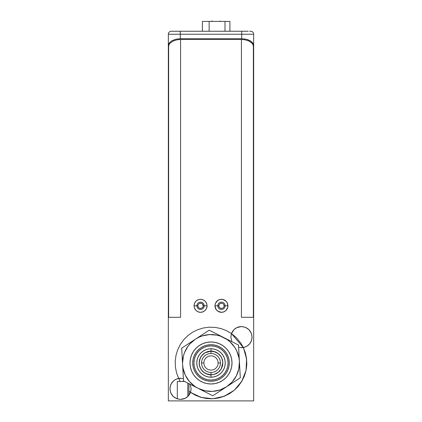 <?xml version="1.0" encoding="UTF-8"?>
<svg xmlns="http://www.w3.org/2000/svg" width="422" height="422" viewBox="0 0 422 422"><rect width="100%" height="100%" fill="white"/><g stroke="black" fill="none" stroke-linecap="round" stroke-linejoin="round"><path stroke-width="0.63" d="M226.619 386.747L240.303 377.806L239.395 361.411A28.443 28.443 0 0 1 198.155 388.356L212.809 395.767L226.556 386.789L232.19 381.952L236.378 375.823L238.836 368.817L239.395 361.411L238.493 345.017L209.191 330.189L181.697 348.15L182.605 364.545A28.443 28.443 0 0 1 182.557 362.978L182.557 362.978A28.443 28.443 0 0 1 195.444 339.172L195.444 339.167A28.443 28.443 0 0 1 239.395 361.411L238.952 357.719L236.636 350.666L234.811 347.422L229.974 341.794L227.047 339.494L220.421 336.144L216.834 335.142L209.433 334.583L202.138 335.954L198.683 337.342L195.444 339.167L190.074 343.719L187.853 346.451L184.504 352.639L183.428 355.999L182.557 362.978A28.443 28.443 0 0 0 182.605 364.545L183.048 368.237L185.363 375.295L189.425 381.509L194.953 386.462L198.155 388.356L205.166 390.814L212.567 391.379L219.862 390.002L226.556 386.789L240.303 377.806L238.493 345.017L209.191 330.189L181.697 348.15L183.507 380.939L198.155 388.356A28.443 28.443 0 0 1 182.605 364.545L183.507 380.939L212.809 395.767L222.958 389.142M233.661 382.147L236.536 380.269M232.005 383.229L230.175 384.426M238.367 379.072L237.032 379.948M239.902 370.585L239.944 371.307M239.664 366.285L239.807 368.791M239.886 370.268L239.902 370.579M239.485 362.978L239.575 364.64M221.154 347.781L217.995 346.093L214.566 345.054L211 344.7A18.278 18.278 0 0 1 229.278 362.978A18.278 18.278 0 0 1 211 381.256L214.566 380.908L217.995 379.863L221.154 378.175L223.924 375.902L226.197 373.132L227.885 369.973L228.924 366.544L229.278 362.978L228.924 359.412L227.885 355.983L226.197 352.824L223.924 350.054L221.154 347.781A18.278 18.278 0 0 1 211 381.256A18.278 18.278 0 0 0 229.278 362.978A18.278 18.278 0 0 0 211 344.7A18.278 18.278 0 0 1 211.016 344.7M214.571 345.054L217.399 345.855L214.571 345.054A18.278 18.278 0 0 1 214.576 345.054M211 341.978A21 21 0 0 1 232 362.978A21 21 0 0 1 211 383.978L215.099 383.577L219.039 382.379L222.668 380.438L225.849 377.827L228.46 374.646L230.401 371.017L231.599 367.077L232 362.978L231.599 358.879L230.401 354.944L228.46 351.31L225.849 348.129L222.668 345.518L219.039 343.577L215.099 342.384L211 341.978L206.901 342.384L202.961 343.577L199.332 345.518L196.151 348.129L193.54 351.31L191.599 354.944L190.401 358.879L190 362.978L190.401 367.077L191.599 371.017L193.54 374.646L196.151 377.827L199.332 380.438L202.961 382.379L206.901 383.577L211 383.978A21 21 0 0 1 190 362.978A21 21 0 0 1 211 341.978M211 345.913A17.065 17.065 0 0 1 228.065 362.978A17.065 17.065 0 0 1 211 380.043L214.329 379.716L217.53 378.745L220.479 377.168L223.064 375.047L225.19 372.457L226.767 369.508L227.738 366.307L228.065 362.978L227.738 359.649L226.767 356.448L225.19 353.499L223.064 350.914L220.479 348.788L217.53 347.211L214.329 346.24L211 345.913L207.671 346.24L204.47 347.211L201.521 348.788L198.936 350.914L196.81 353.499L195.233 356.448L194.262 359.649L193.935 362.978L194.262 366.307L195.233 369.508L196.81 372.457L198.936 375.047L201.521 377.168L204.47 378.745L207.671 379.716L211 380.043A17.065 17.065 0 0 1 193.935 362.978A17.065 17.065 0 0 1 211 345.913M211 377.199A14.221 14.221 0 0 0 225.221 362.978A14.221 14.221 0 0 0 211 348.757L211 351.109C212.092 350.882 214.038 351.394 216.834 352.644L220.105 355.361L221.698 357.83L222.853 362.382L222.552 365.716L221.334 368.817L219.123 371.634L216.243 373.628L213.775 374.52L211 374.847L211 377.199L211 374.847L214.202 374.409L217.013 373.212L219.44 371.328L221.334 368.817L222.552 365.716L222.853 362.382L222.267 359.249L220.938 356.49L219.15 354.348L215.948 352.191L211 351.109L208.816 351.315L204.987 352.745L202.56 354.628L200.666 357.144L199.448 360.246L199.342 365.209L201.062 369.472L202.85 371.613L205.166 373.312L207.967 374.456L211 374.847C209.908 375.074 207.962 374.562 205.166 373.312L201.901 370.6L199.817 366.961L199.189 364.139L199.622 359.591L201.373 356.041L203.953 353.43L207.213 351.726L211 351.109L211 348.757A14.221 14.221 0 0 0 196.779 362.978A14.221 14.221 0 0 0 211 377.199L208.225 376.925L205.556 376.118L203.098 374.805L200.946 373.032L199.179 370.88L197.86 368.422L197.053 365.753L196.779 362.978L197.053 360.203L197.86 357.539L199.179 355.076L200.946 352.924L203.098 351.157L205.556 349.843L208.225 349.031L211 348.757L213.775 349.031L216.444 349.843L218.902 351.157L221.054 352.924L222.821 355.076L224.14 357.539L224.947 360.203L225.221 362.978L224.947 365.753L224.14 368.422L222.821 370.88L221.054 373.032L218.902 374.805L216.444 376.118L213.775 376.925L211 377.199M220.906 356.506L218.802 354.079L216.048 352.28C215.61 351.837 213.928 351.463 211 351.146L211 353.499A9.479 9.479 0 0 1 220.479 362.978A9.479 9.479 0 0 1 211 372.457L211 374.81L214.191 374.372L218.274 372.315L221.302 368.796L222.816 362.382L222.23 359.259L220.906 356.506L222.23 359.259L222.816 362.382L222.515 365.705L221.302 368.796L218.512 372.12L214.191 374.372L211 374.81L211 372.457A9.479 9.479 0 0 1 201.521 362.978L203.889 362.978A7.111 7.111 0 0 0 211 370.089A7.111 7.111 0 0 0 218.111 362.978L220.479 362.978A9.479 9.479 0 0 1 211 372.457A9.479 9.479 0 0 1 201.521 362.978A9.479 9.479 0 0 1 211 353.499A9.479 9.479 0 0 1 220.479 362.978L218.111 362.978A7.111 7.111 0 0 1 211 370.089A7.111 7.111 0 0 1 203.889 362.978A7.111 7.111 0 0 1 211 355.867A7.111 7.111 0 0 1 218.111 362.978A7.111 7.111 0 0 0 211 355.867A7.111 7.111 0 0 0 203.889 362.978L201.521 362.978A9.479 9.479 0 0 1 211 353.499L211 351.146L204.939 352.818L202.534 354.712L200.677 357.202L199.295 361.269L199.253 364.376C199.173 365.31 199.791 367.003 201.094 369.45L203.172 371.851L205.941 373.676L211 374.81L207.983 374.419L203.947 372.478L201.094 369.45L199.733 366.591L199.179 363.469L199.965 358.711L201.542 355.867L204.939 352.818L209.417 351.252L213.922 351.515L218.016 353.451L220.906 356.506M211 344.7L207.434 345.054L204.005 346.093L200.846 347.781L198.076 350.054L195.803 352.824L194.115 355.983L193.076 359.412L192.722 362.978L193.076 366.544L194.115 369.973L195.803 373.132L198.076 375.902L200.846 378.175L204.005 379.863L207.434 380.908L211 381.256A18.278 18.278 0 0 1 192.722 362.978A18.278 18.278 0 0 1 211 344.7A18.278 18.278 0 0 0 192.722 362.978A18.278 18.278 0 0 0 211 381.256M214.329 346.24L217.53 347.211M227.738 366.307L226.767 369.508M207.671 379.716L204.47 378.745M194.262 359.66L195.233 356.448M228.123 356.579L228.924 359.412L228.123 356.579M228.924 366.544L228.123 369.377L228.924 366.544M217.399 380.101L214.566 380.908L217.399 380.101M207.434 380.908L204.601 380.101L207.434 380.908M193.877 369.377L193.076 366.544L193.877 369.377M193.076 359.412L193.877 356.579L193.076 359.402M204.601 345.855L207.434 345.054L204.601 345.855M199.332 345.518L196.151 348.129L193.54 351.31M193.54 374.646L196.151 377.827L199.332 380.438M222.668 380.438L225.849 377.827L228.46 374.646M228.46 351.31L225.849 348.129L222.668 345.518M189.995 342.733L191.846 341.519M185.458 345.692L188.354 343.803M183.633 346.884L184.968 346.014M182.051 354.554L181.697 348.15M182.198 357.207L182.114 355.699M182.431 361.411L182.336 359.676M223.845 337.605L227.68 339.541M238.741 349.511L238.931 352.956M239.037 354.913L239.158 357.096M238.62 347.327L238.71 348.92M229.652 340.543L231.393 341.424M234.701 343.097L234.996 343.25M202.017 390.308L203.968 391.294M208.8 393.742L205.714 392.18M210.747 394.728L209.323 394.006M216.37 393.446L216.09 393.626M221.102 390.35L219.493 391.405M192.348 385.413L190.602 384.532M187.299 382.859L187.009 382.717M198.155 388.356L194.32 386.415M182.963 371.049L182.837 368.839M183.259 376.456L183.069 373.001M183.38 378.634L183.29 377.036M229.921 31.244L229.921 21.406L224.989 21.406L224.989 31.244L224.989 21.406L209.138 21.406L229.921 21.406L229.921 31.244M209.138 31.244L209.138 21.406L202.386 21.406L202.386 31.244L202.386 21.406L209.138 21.406L209.138 31.244M211.527 21.1L212.588 21.406L212.287 21.1L211.222 21.406L211.527 21.1M220.02 21.1L219.72 21.406L220.02 21.1L221.086 21.406M204.475 347.211A17.065 17.065 0 0 1 228.065 362.978A17.065 17.065 0 0 1 211 380.043A17.065 17.065 0 0 1 193.935 362.983M219.477 371.291L219.725 371.028M220.838 369.625L221.033 369.319M222.589 360.425L222.499 360.045M220.875 356.395L220.458 355.809M217.937 353.351L217.383 352.971M222.679 361.074L222.79 362.002M218.111 362.978A7.111 7.111 0 0 1 211 370.089A7.111 7.111 0 0 1 203.889 362.978A7.111 7.111 0 0 0 211 370.089A7.111 7.111 0 0 0 218.111 362.978M215.616 373.876L215.32 373.998M213.574 374.525L211.902 374.778M210.916 374.81L208.204 374.478M199.379 365.383L199.316 365.077M199.321 360.873L199.537 359.897M204.554 353.014L204.834 352.839M208.326 351.415L208.679 351.336M222.679 365.088L222.605 365.478M208.141 374.462L210.979 374.81M212.345 374.736L213.152 374.615M222.742 361.533L222.674 361.053M201.231 369.719L201.505 370.105M213.775 376.925L216.444 376.118M218.902 374.805L221.054 373.032L222.821 370.88M224.947 360.203L224.14 357.539L222.821 355.076L221.054 352.924L218.902 351.157L216.444 349.843M208.225 349.031L205.556 349.843M203.098 351.157L200.946 352.924L199.179 355.076M197.053 365.753L197.86 368.422M199.179 370.88L200.946 373.032L203.098 374.805M217.995 379.863A18.278 18.278 0 0 1 204.005 379.863A18.278 18.278 0 0 0 217.995 379.863M200.55 302.12C202.782 302.342 204.005 303.566 204.227 305.797L203.161 305.797A2.611 2.611 0 0 0 200.55 303.186A2.611 2.611 0 0 0 197.939 305.797L196.874 305.797C197.09 303.566 198.319 302.342 200.55 302.12C198.319 302.342 197.09 303.566 196.874 305.797L194.025 305.797C194.436 301.857 196.61 299.683 200.55 299.277C204.491 299.683 206.664 301.857 207.075 305.797L204.227 305.797C204.005 303.566 202.782 302.342 200.55 302.12M198.73 303.924L198.314 304.447M198.055 305.027L197.939 305.797A2.611 2.611 0 0 1 200.55 303.186A2.611 2.611 0 0 1 203.161 305.797L202.375 303.935M201.595 303.407L199.87 303.276M199.363 303.471L199.02 303.682M223.945 306.572L224.061 305.797L225.126 305.797C224.91 303.566 223.681 302.342 221.45 302.12C219.218 302.342 217.995 303.566 217.773 305.797L214.925 305.797C215.336 301.857 217.509 299.683 221.45 299.277C225.39 299.683 227.569 301.857 227.975 305.797L224.061 305.797A2.611 2.611 0 0 0 221.45 303.186A2.611 2.611 0 0 0 218.839 305.797L217.773 305.797C217.995 303.566 219.218 302.342 221.45 302.12C223.681 302.342 224.91 303.566 225.126 305.797C224.91 308.028 223.681 309.257 221.45 309.479C219.218 309.257 217.995 308.028 217.773 305.797L218.839 305.797A2.611 2.611 0 0 1 221.45 303.186A2.611 2.611 0 0 1 224.061 305.797L223.976 305.132M220.11 303.555L219.224 304.431M218.965 305L218.955 306.567M222.188 303.291L220.669 303.307M223.038 303.724L222.695 303.502M223.739 304.536L223.254 303.909M231.478 333.58L243.352 347.58L241.458 347.749C247.888 347.116 251.422 343.582 252.055 337.152C251.422 330.721 247.888 327.187 241.458 326.549C235.022 327.187 231.493 330.721 230.855 337.152L231.478 333.575C233.329 329.139 236.658 326.797 241.458 326.549C247.888 327.187 251.422 330.721 252.055 337.152C251.654 342.717 248.753 346.193 243.352 347.58C249.919 363.891 246.859 378.133 234.173 390.308C220.094 400.831 205.54 401.522 190.522 392.381L191.145 388.81L190.137 384.294M177.303 381.493L177.303 398.901L177.303 381.493L184.593 381.493M187.816 396.522L187.816 383.123L187.816 396.522M188.935 395.282L188.935 383.688L188.935 395.282M183.375 378.592L178.648 378.376L180.542 378.207C174.112 378.84 170.578 382.374 169.945 388.81C170.346 383.245 173.247 379.768 178.648 378.376L180.321 381.493L178.648 378.376L175.299 379.594L173.764 380.66L171.327 383.577L170.541 385.291L169.945 388.81C170.578 395.24 174.112 398.774 180.542 399.407C186.978 398.774 190.507 395.24 191.145 388.81L190.522 392.381C188.671 396.817 185.342 399.159 180.542 399.407C174.112 398.774 170.578 395.24 169.945 388.81L170.715 392.776L173.094 396.348L176.628 398.658L180.542 399.407L185.269 398.294L187.98 396.358L190.522 392.381L188.935 391.21L195.344 395.208L200.772 397.318L206.632 398.542L212.704 398.769L218.723 397.967L224.441 396.195L229.642 393.578L234.173 390.308L238.145 386.367L241.574 381.662L244.259 376.313L246.031 370.505L246.801 364.481L246.548 358.5L245.356 352.803L243.352 347.58L240.988 343.371L236.336 337.642L231.478 333.575L230.855 337.152L231.863 341.662M232.047 332.272L233.588 330.051L232.047 332.272M234.685 328.996L235.988 328.068L234.685 328.996M237.28 327.409L235.977 328.073L237.28 327.409M238.256 327.045L238.62 326.939L238.256 327.045M238.62 347.359L243.352 347.58L246.701 346.362L249.592 343.951L251.459 340.665L252.055 337.152L251.285 333.18L248.906 329.608L245.372 327.298L241.458 326.549L236.731 327.662L234.02 329.598L231.478 333.575L226.656 330.748L221.228 328.638L215.368 327.414L209.296 327.187L203.277 327.989L197.559 329.767L192.501 332.293M190.644 392.465L201.152 397.413L212.693 398.769M212.778 398.764L224.166 396.284L234.173 390.308M234.231 390.26L241.743 381.351L246.031 370.516M246.047 370.432L246.585 358.953L243.494 347.881M253.364 46.373L252.994 44.679L251.955 43.128L248.584 40.86L244.765 39.758L241.421 39.478L241.421 317.297L253.659 317.297L253.659 400.9L168.341 400.9L168.341 317.297L180.579 317.297L180.579 39.478L177.235 39.758L173.416 40.86L170.045 43.128L169.006 44.679L168.636 46.373L168.636 317.297L180.579 317.297L180.579 39.478L241.421 39.478L241.421 317.297L253.364 317.297L253.364 46.373L253.364 317.297M168.636 46.373L168.636 317.297M223.27 307.67L223.686 307.147M220.643 308.282L222.13 308.324M222.637 308.129L222.98 307.918M219.208 307.142L220.084 308.028M224.061 305.797A2.611 2.611 0 0 1 221.45 308.413A2.611 2.611 0 0 1 218.839 305.797A2.611 2.611 0 0 0 221.45 308.413A2.611 2.611 0 0 0 224.061 305.797M221.45 312.322C217.509 311.916 215.336 309.737 214.925 305.797L217.773 305.797C217.995 308.028 219.218 309.257 221.45 309.479C223.681 309.257 224.91 308.028 225.126 305.797L227.975 305.797C227.563 309.737 225.39 311.916 221.45 312.322L223.85 311.863L226.065 310.413L227.516 308.202L227.975 305.797L227.516 303.397L226.065 301.187L223.85 299.731L221.45 299.277L219.05 299.731L216.839 301.187L215.384 303.397L214.925 305.797L215.384 308.202L216.839 310.413L219.05 311.863L221.45 312.322L223.945 311.826L226.065 310.413L227.848 307.074L227.479 303.302L226.065 301.187L222.721 299.398L220.178 299.398L217.826 300.374L215.426 303.302L214.925 305.797L216.027 309.421L217.826 311.225L221.45 312.322M253.659 55.134L253.659 50.334L253.659 55.134L253.364 55.134L253.659 55.134L253.659 400.9L168.341 400.9L168.341 55.134L168.636 55.134L168.341 55.134L168.341 50.334L168.341 55.134M200.55 312.322L202.95 311.863L205.161 310.413L206.616 308.202L207.075 305.797L206.616 303.397L205.161 301.187L202.95 299.731L200.55 299.277L198.15 299.731L195.935 301.187L194.484 303.397L194.025 305.797L194.484 308.202L195.935 310.413L198.15 311.863L200.55 312.322C196.61 311.916 194.431 309.737 194.025 305.797L196.874 305.797C197.09 308.028 198.319 309.257 200.55 309.479C202.782 309.257 204.005 308.028 204.227 305.797L207.075 305.797C206.664 309.737 204.491 311.916 200.55 312.322L203.045 311.826L205.161 310.413L206.574 308.297L207.075 305.797L206.574 303.302L205.161 301.187L203.045 299.773L200.55 299.277L198.055 299.773L195.935 301.187L194.521 303.302L194.025 305.797L194.521 308.297L195.935 310.413L198.055 311.826L200.55 312.322M192.358 332.378L187.827 335.654L183.855 339.589L180.426 344.294L177.741 349.648L175.969 355.456L175.199 361.48L175.452 367.462L176.644 373.159L178.648 378.376M201.89 308.044L202.776 307.169M203.035 306.599L203.161 305.797A2.611 2.611 0 0 1 200.55 308.413A2.611 2.611 0 0 1 197.939 305.797L198.023 306.467M199.822 308.308L201.331 308.292M198.968 307.881L199.316 308.102M198.261 307.063L198.746 307.685M203.161 305.797L204.227 305.797C204.005 308.028 202.782 309.257 200.55 309.479C198.319 309.257 197.09 308.028 196.874 305.797L197.939 305.797A2.611 2.611 0 0 0 200.55 308.413A2.611 2.611 0 0 0 203.161 305.797M194.484 308.202A6.525 6.525 0 0 0 194.843 308.962M198.087 311.842A6.525 6.525 0 0 0 203.715 311.505M206.59 308.26A6.525 6.525 0 0 0 207.075 305.887M215.384 308.202A6.525 6.525 0 0 0 215.742 308.962M218.986 311.842A6.525 6.525 0 0 0 224.62 311.505M242.407 31.244L171.327 31.244A2.986 2.986 0 0 0 168.341 34.229L168.341 37.885M253.659 34.229L253.659 50.334L253.364 50.334L253.659 50.334L253.659 45.608L252.82 43.065L251.712 41.831L248.252 39.832L246.116 39.193L241.716 38.708L180.284 38.708L175.884 39.193L171.838 40.728L169.18 43.065L168.341 45.608L168.341 50.334L168.636 50.334L168.341 50.334L168.341 45.608L169.18 43.065L171.838 40.728L175.884 39.193L180.284 38.708L180.284 34.229L168.341 34.229L180.284 34.229L180.284 31.244L180.284 34.229L241.716 34.229L241.716 31.244L242.033 31.244L241.716 31.244L241.716 38.708L246.116 39.193L250.162 40.728L252.82 43.065L253.659 45.608L253.659 34.229L241.716 34.229L253.659 34.229A2.986 2.986 0 0 0 250.673 31.244A2.986 2.986 0 0 1 253.659 34.229A2.986 2.986 0 0 0 250.673 31.244L249.666 31.244M246.073 31.244L247.208 31.244M245.187 31.244L248.257 31.244M168.341 45.608L168.341 34.229A2.986 2.986 0 0 1 171.327 31.244L174.455 31.244M173.806 31.244L173.331 31.244M168.636 73.048L168.341 73.048L168.341 58.152M168.341 317.297L168.341 73.048M168.341 36.872L168.341 36.113M168.341 35.77L168.341 34.915M168.341 34.699L168.341 34.303M180.284 31.244L245.013 31.244M249.961 31.244L250.673 31.244M173.827 31.244L174.175 31.244M175.362 31.244L176.148 31.244M177.541 31.244L179.049 31.244M227.542 303.465A6.525 6.525 0 0 0 227.157 302.637M221.624 299.277A6.525 6.525 0 0 0 221.265 299.277M219.139 299.699A6.525 6.525 0 0 0 218.285 300.095M206.643 303.465A6.525 6.525 0 0 0 206.258 302.637M200.724 299.277A6.525 6.525 0 0 0 200.36 299.277M198.234 299.699A6.525 6.525 0 0 0 197.38 300.095M253.659 317.297L253.659 58.051M253.659 73.048L253.364 73.048L253.659 73.048M180.284 38.708L241.716 38.708L241.716 34.229L180.284 34.229L180.284 38.708"/></g></svg>
